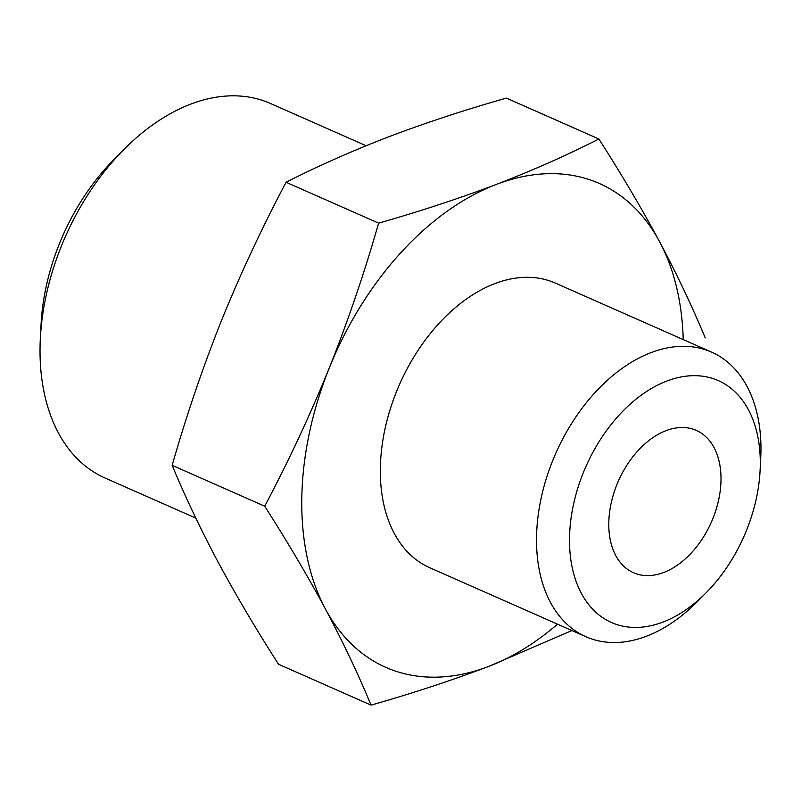 <?xml version="1.0" encoding="UTF-8"?>
<svg xmlns="http://www.w3.org/2000/svg" width="801" height="801" viewBox="0 0 801 801"><rect width="100%" height="100%" fill="white"/><g stroke="black" fill="none" stroke-linecap="round" stroke-linejoin="round"><path stroke-width="1.2" d="M371.043 705.13L278.508 664.239C255.889 628.935 235.644 594.662 217.742 561.431C200.19 528.36 185.001 496.32 172.165 465.331L264.7 506.212C287.309 541.526 307.564 575.799 325.456 609.02C343.018 642.102 358.207 674.132 371.043 705.13C412.575 693.286 451.814 680.379 488.77 666.402L571.904 630.537M172.165 465.331C186.263 415.989 202.713 367.699 221.527 320.44C240.69 273.341 262.207 227.284 286.077 182.268L378.613 223.149C364.525 272.48 348.065 320.78 329.251 368.029A264.45 172.786 113.8 0 0 301.797 498.292A264.45 172.786 113.8 0 0 325.456 609.02A264.45 172.786 113.8 0 0 488.77 666.402A264.45 172.786 113.8 0 0 557.506 624.169M608.79 522.993A77.777 50.823 113.8 0 0 633.461 572.705A77.777 50.823 113.8 0 0 690.722 553.591A77.777 50.823 113.8 0 0 721 480.119A77.777 50.823 113.8 0 0 696.329 430.407A77.777 50.823 113.8 0 0 639.078 449.531A77.777 50.823 113.8 0 0 608.79 522.993M706.122 592.77L697.24 601.731A155.554 101.637 -66.2 0 1 585.871 636.705A155.554 101.637 -66.2 0 1 536.53 537.291A155.554 101.637 -66.2 0 1 597.095 390.357A155.554 101.637 -66.2 0 1 711.608 352.13A155.554 101.637 -66.2 0 1 760.95 451.544A155.554 101.637 -66.2 0 1 760.73 458.012L760.089 470.618A132.225 86.398 113.8 0 0 760.279 465.121A132.225 86.398 113.8 0 0 666.792 381.066A132.225 86.398 113.8 0 0 569.521 538.002A132.225 86.398 113.8 0 0 706.122 592.77A132.225 86.398 113.8 0 0 760.089 470.618M711.608 352.13L555.423 283.123A155.554 101.637 113.8 0 0 440.91 321.351A155.554 101.637 113.8 0 0 380.345 468.285A155.554 101.637 113.8 0 0 429.686 567.699L585.871 636.705M683.233 339.594A264.45 172.786 113.8 0 0 659.644 241.802C641.751 208.57 621.496 174.298 598.878 138.994C567.068 155.194 532.885 170.333 496.34 184.42C459.384 198.398 420.145 211.304 378.613 223.149M705.23 337.902C692.394 306.913 677.195 274.873 659.644 241.802A264.45 172.786 113.8 0 0 496.34 184.42A264.45 172.786 113.8 0 0 329.251 368.029C310.087 415.138 288.57 461.196 264.7 506.212M366.097 145.732L270.448 103.479A204.716 133.757 113.8 0 0 123.895 149.507A204.716 133.757 113.8 0 0 40.33 338.633A204.716 133.757 113.8 0 0 40.05 347.153A204.716 133.757 113.8 0 0 104.981 477.987L195.804 518.107M40.33 338.633L41.061 324.355A178.273 116.485 -66.2 0 1 113.822 159.659L123.895 149.507M286.077 182.268C317.837 166.107 352.019 150.958 388.625 136.831C425.461 122.873 464.71 109.967 506.342 98.102L598.878 138.994"/></g></svg>
